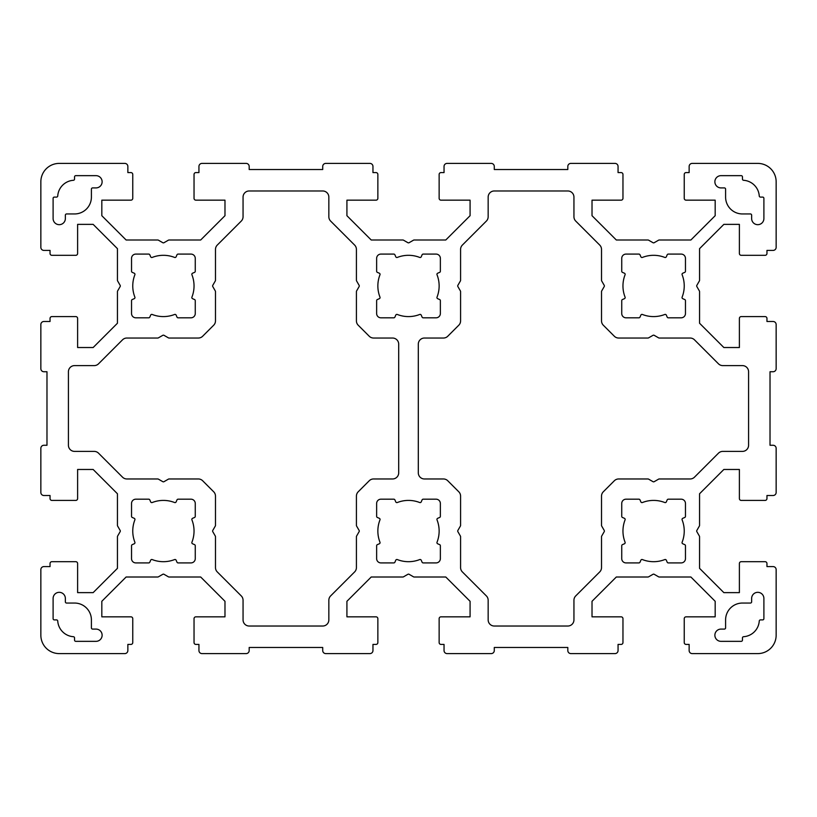 <?xml version="1.0" encoding="UTF-8"?>
<svg xmlns="http://www.w3.org/2000/svg" width="817" height="817" viewBox="0 0 817 817"><rect width="100%" height="100%" fill="white"/><g stroke="black" fill="none" stroke-linecap="round" stroke-linejoin="round"><path stroke-width="0.61" stroke-dasharray="4.08 3.06" d="M664.762 314.484A30.637 30.637 0 0 1 642.438 314.484A1.226 1.226 0 0 0 640.865 315.127L640.017 317.078A1.226 1.226 0 0 1 638.894 317.813L626.026 317.813A4.289 4.289 0 0 1 621.737 313.524L621.737 300.656A1.226 1.226 0 0 1 622.472 299.533L624.423 298.685A1.226 1.226 0 0 0 625.066 297.112A30.637 30.637 0 0 1 625.066 274.788A1.226 1.226 0 0 0 624.423 273.215L622.472 272.367A1.226 1.226 0 0 1 621.737 271.244L621.737 258.376A4.289 4.289 0 0 1 626.026 254.087L638.894 254.087A1.226 1.226 0 0 1 640.017 254.822L640.865 256.773A1.226 1.226 0 0 0 642.438 257.416A30.637 30.637 0 0 1 664.762 257.416A1.226 1.226 0 0 0 666.335 256.773L667.183 254.822A1.226 1.226 0 0 1 668.306 254.087L681.174 254.087A4.289 4.289 0 0 1 685.463 258.376L685.463 271.244A1.226 1.226 0 0 1 684.728 272.367L682.777 273.215A1.226 1.226 0 0 0 682.134 274.788A30.637 30.637 0 0 1 682.134 297.112A1.226 1.226 0 0 0 682.777 298.685L684.728 299.533A1.226 1.226 0 0 1 685.463 300.656L685.463 313.524A4.289 4.289 0 0 1 681.174 317.813L668.306 317.813A1.226 1.226 0 0 1 667.183 317.078L666.335 315.127A1.226 1.226 0 0 0 664.762 314.484M419.662 314.484A30.637 30.637 0 0 1 397.338 314.484A1.226 1.226 0 0 0 395.765 315.127L394.917 317.078A1.226 1.226 0 0 1 393.794 317.813L380.926 317.813A4.289 4.289 0 0 1 376.637 313.524L376.637 300.656A1.226 1.226 0 0 1 377.372 299.533L379.323 298.685A1.226 1.226 0 0 0 379.966 297.112A30.637 30.637 0 0 1 379.966 274.788A1.226 1.226 0 0 0 379.323 273.215L377.372 272.367A1.226 1.226 0 0 1 376.637 271.244L376.637 258.376A4.289 4.289 0 0 1 380.926 254.087L393.794 254.087A1.226 1.226 0 0 1 394.917 254.822L395.765 256.773A1.226 1.226 0 0 0 397.338 257.416A30.637 30.637 0 0 1 419.662 257.416A1.226 1.226 0 0 0 421.235 256.773L422.083 254.822A1.226 1.226 0 0 1 423.206 254.087L436.074 254.087A4.289 4.289 0 0 1 440.363 258.376L440.363 271.244A1.226 1.226 0 0 1 439.628 272.367L437.677 273.215A1.226 1.226 0 0 0 437.034 274.788A30.637 30.637 0 0 1 437.034 297.112A1.226 1.226 0 0 0 437.677 298.685L439.628 299.533A1.226 1.226 0 0 1 440.363 300.656L440.363 313.524A4.289 4.289 0 0 1 436.074 317.813L423.206 317.813A1.226 1.226 0 0 1 422.083 317.078L421.235 315.127A1.226 1.226 0 0 0 419.662 314.484M174.562 314.484A30.637 30.637 0 0 1 152.238 314.484A1.226 1.226 0 0 0 150.665 315.127L149.817 317.078A1.226 1.226 0 0 1 148.694 317.813L135.826 317.813A4.289 4.289 0 0 1 131.537 313.524L131.537 300.656A1.226 1.226 0 0 1 132.272 299.533L134.223 298.685A1.226 1.226 0 0 0 134.866 297.112A30.637 30.637 0 0 1 134.866 274.788A1.226 1.226 0 0 0 134.223 273.215L132.272 272.367A1.226 1.226 0 0 1 131.537 271.244L131.537 258.376A4.289 4.289 0 0 1 135.826 254.087L148.694 254.087A1.226 1.226 0 0 1 149.817 254.822L150.665 256.773A1.226 1.226 0 0 0 152.238 257.416A30.637 30.637 0 0 1 174.562 257.416A1.226 1.226 0 0 0 176.135 256.773L176.983 254.822A1.226 1.226 0 0 1 178.106 254.087L190.974 254.087A4.289 4.289 0 0 1 195.263 258.376L195.263 271.244A1.226 1.226 0 0 1 194.528 272.367L192.577 273.215A1.226 1.226 0 0 0 191.934 274.788A30.637 30.637 0 0 1 191.934 297.112A1.226 1.226 0 0 0 192.577 298.685L194.528 299.533A1.226 1.226 0 0 1 195.263 300.656L195.263 313.524A4.289 4.289 0 0 1 190.974 317.813L178.106 317.813A1.226 1.226 0 0 1 176.983 317.078L176.135 315.127A1.226 1.226 0 0 0 174.562 314.484M174.562 559.584A30.637 30.637 0 0 1 152.238 559.584A1.226 1.226 0 0 0 150.665 560.227L149.817 562.178A1.226 1.226 0 0 1 148.694 562.913L135.826 562.913A4.289 4.289 0 0 1 131.537 558.624L131.537 545.756A1.226 1.226 0 0 1 132.272 544.633L134.223 543.785A1.226 1.226 0 0 0 134.866 542.212A30.637 30.637 0 0 1 134.866 519.888A1.226 1.226 0 0 0 134.223 518.315L132.272 517.467A1.226 1.226 0 0 1 131.537 516.344L131.537 503.476A4.289 4.289 0 0 1 135.826 499.187L148.694 499.187A1.226 1.226 0 0 1 149.817 499.922L150.665 501.873A1.226 1.226 0 0 0 152.238 502.516A30.637 30.637 0 0 1 174.562 502.516A1.226 1.226 0 0 0 176.135 501.873L176.983 499.922A1.226 1.226 0 0 1 178.106 499.187L190.974 499.187A4.289 4.289 0 0 1 195.263 503.476L195.263 516.344A1.226 1.226 0 0 1 194.528 517.467L192.577 518.315A1.226 1.226 0 0 0 191.934 519.888A30.637 30.637 0 0 1 191.934 542.212A1.226 1.226 0 0 0 192.577 543.785L194.528 544.633A1.226 1.226 0 0 1 195.263 545.756L195.263 558.624A4.289 4.289 0 0 1 190.974 562.913L178.106 562.913A1.226 1.226 0 0 1 176.983 562.178L176.135 560.227A1.226 1.226 0 0 0 174.562 559.584M419.662 559.584A30.637 30.637 0 0 1 397.338 559.584A1.226 1.226 0 0 0 395.765 560.227L394.917 562.178A1.226 1.226 0 0 1 393.794 562.913L380.926 562.913A4.289 4.289 0 0 1 376.637 558.624L376.637 545.756A1.226 1.226 0 0 1 377.372 544.633L379.323 543.785A1.226 1.226 0 0 0 379.966 542.212A30.637 30.637 0 0 1 379.966 519.888A1.226 1.226 0 0 0 379.323 518.315L377.372 517.467A1.226 1.226 0 0 1 376.637 516.344L376.637 503.476A4.289 4.289 0 0 1 380.926 499.187L393.794 499.187A1.226 1.226 0 0 1 394.917 499.922L395.765 501.873A1.226 1.226 0 0 0 397.338 502.516A30.637 30.637 0 0 1 419.662 502.516A1.226 1.226 0 0 0 421.235 501.873L422.083 499.922A1.226 1.226 0 0 1 423.206 499.187L436.074 499.187A4.289 4.289 0 0 1 440.363 503.476L440.363 516.344A1.226 1.226 0 0 1 439.628 517.467L437.677 518.315A1.226 1.226 0 0 0 437.034 519.888A30.637 30.637 0 0 1 437.034 542.212A1.226 1.226 0 0 0 437.677 543.785L439.628 544.633A1.226 1.226 0 0 1 440.363 545.756L440.363 558.624A4.289 4.289 0 0 1 436.074 562.913L423.206 562.913A1.226 1.226 0 0 1 422.083 562.178L421.235 560.227A1.226 1.226 0 0 0 419.662 559.584M664.762 559.584A30.637 30.637 0 0 1 642.438 559.584A1.226 1.226 0 0 0 640.865 560.227L640.017 562.178A1.226 1.226 0 0 1 638.894 562.913L626.026 562.913A4.289 4.289 0 0 1 621.737 558.624L621.737 545.756A1.226 1.226 0 0 1 622.472 544.633L624.423 543.785A1.226 1.226 0 0 0 625.066 542.212A30.637 30.637 0 0 1 625.066 519.888A1.226 1.226 0 0 0 624.423 518.315L622.472 517.467A1.226 1.226 0 0 1 621.737 516.344L621.737 503.476A4.289 4.289 0 0 1 626.026 499.187L638.894 499.187A1.226 1.226 0 0 1 640.017 499.922L640.865 501.873A1.226 1.226 0 0 0 642.438 502.516A30.637 30.637 0 0 1 664.762 502.516A1.226 1.226 0 0 0 666.335 501.873L667.183 499.922A1.226 1.226 0 0 1 668.306 499.187L681.174 499.187A4.289 4.289 0 0 1 685.463 503.476L685.463 516.344A1.226 1.226 0 0 1 684.728 517.467L682.777 518.315A1.226 1.226 0 0 0 682.134 519.888A30.637 30.637 0 0 1 682.134 542.212A1.226 1.226 0 0 0 682.777 543.785L684.728 544.633A1.226 1.226 0 0 1 685.463 545.756L685.463 558.624A4.289 4.289 0 0 1 681.174 562.913L668.306 562.913A1.226 1.226 0 0 1 667.183 562.178L666.335 560.227A1.226 1.226 0 0 0 664.762 559.584M65.36 218.547A6.127 6.127 0 0 1 59.233 224.675A6.127 6.127 0 0 1 53.105 218.547L53.105 198.327A1.226 1.226 0 0 1 54.331 197.101L56.516 197.101A1.226 1.226 0 0 0 57.741 195.957A16.851 16.851 0 0 1 73.407 180.291A1.226 1.226 0 0 0 74.551 179.066L74.551 176.88A1.226 1.226 0 0 1 75.777 175.655L95.998 175.655A6.127 6.127 0 0 1 102.125 181.782A6.127 6.127 0 0 1 95.998 187.91L92.627 187.91A1.226 1.226 0 0 0 91.402 189.135L91.402 197.101A16.851 16.851 0 0 1 74.551 213.952L66.585 213.952A1.226 1.226 0 0 0 65.36 215.177L65.36 218.547M763.895 218.547A6.127 6.127 0 0 1 757.768 224.675A6.127 6.127 0 0 1 751.64 218.547L751.64 215.177A1.226 1.226 0 0 0 750.414 213.952L742.449 213.952A16.851 16.851 0 0 1 725.598 197.101L725.598 189.135A1.226 1.226 0 0 0 724.373 187.91L721.002 187.91A6.127 6.127 0 0 1 714.875 181.782A6.127 6.127 0 0 1 721.002 175.655L741.223 175.655A1.226 1.226 0 0 1 742.449 176.88L742.449 179.066A1.226 1.226 0 0 0 743.593 180.291A16.851 16.851 0 0 1 759.259 195.957A1.226 1.226 0 0 0 760.484 197.101L762.669 197.101A1.226 1.226 0 0 1 763.895 198.327L763.895 218.547M163.4 481.836A1.226 1.226 0 0 0 164.013 481.673L168.425 479.13A1.226 1.226 0 0 1 169.037 478.966L198.327 478.966A6.127 6.127 0 0 1 202.667 480.764L213.686 491.783A6.127 6.127 0 0 1 215.484 496.123L215.484 525.413A1.226 1.226 0 0 1 215.32 526.025L212.777 530.437A1.226 1.226 0 0 0 212.777 531.663L215.32 536.075A1.226 1.226 0 0 1 215.484 536.687L215.484 567.601A6.127 6.127 0 0 0 217.281 571.931L241.26 595.91A6.127 6.127 0 0 1 243.058 600.25L243.058 619.899A6.127 6.127 0 0 0 249.185 626.026L322.715 626.026A6.127 6.127 0 0 0 328.842 619.899L328.842 600.25A6.127 6.127 0 0 1 330.64 595.91L354.619 571.931A6.127 6.127 0 0 0 356.416 567.601L356.416 536.687A1.226 1.226 0 0 1 356.58 536.075L359.123 531.663A1.226 1.226 0 0 0 359.123 530.437L356.58 526.025A1.226 1.226 0 0 1 356.416 525.413L356.416 496.123A6.127 6.127 0 0 1 358.214 491.783L369.233 480.764A6.127 6.127 0 0 1 373.573 478.966L392.568 478.966A6.127 6.127 0 0 0 398.696 472.839L398.696 344.161A6.127 6.127 0 0 0 392.568 338.034L373.573 338.034A6.127 6.127 0 0 1 369.233 336.236L358.214 325.217A6.127 6.127 0 0 1 356.416 320.877L356.416 291.587A1.226 1.226 0 0 1 356.58 290.975L359.123 286.563A1.226 1.226 0 0 0 359.123 285.337L356.58 280.925A1.226 1.226 0 0 1 356.416 280.313L356.416 249.399A6.127 6.127 0 0 0 354.619 245.069L330.64 221.09A6.127 6.127 0 0 1 328.842 216.75L328.842 197.101A6.127 6.127 0 0 0 322.715 190.974L249.185 190.974A6.127 6.127 0 0 0 243.058 197.101L243.058 216.75A6.127 6.127 0 0 1 241.26 221.09L217.281 245.069A6.127 6.127 0 0 0 215.484 249.399L215.484 280.313A1.226 1.226 0 0 1 215.32 280.925L212.777 285.337A1.226 1.226 0 0 0 212.777 286.563L215.32 290.975A1.226 1.226 0 0 1 215.484 291.587L215.484 320.877A6.127 6.127 0 0 1 213.686 325.217L202.667 336.236A6.127 6.127 0 0 1 198.327 338.034L169.037 338.034A1.226 1.226 0 0 1 168.425 337.87L164.013 335.327A1.226 1.226 0 0 0 162.787 335.327L158.375 337.87A1.226 1.226 0 0 1 157.763 338.034L126.849 338.034A6.127 6.127 0 0 0 122.519 339.831L98.54 363.81A6.127 6.127 0 0 1 94.2 365.608L74.551 365.608A6.127 6.127 0 0 0 68.424 371.735L68.424 445.265A6.127 6.127 0 0 0 74.551 451.392L94.2 451.392A6.127 6.127 0 0 1 98.54 453.19L122.519 477.169A6.127 6.127 0 0 0 126.849 478.966L157.763 478.966A1.226 1.226 0 0 1 158.375 479.13L162.787 481.673A1.226 1.226 0 0 0 163.4 481.836M653.6 481.836A1.226 1.226 0 0 0 654.213 481.673L658.625 479.13A1.226 1.226 0 0 1 659.237 478.966L690.151 478.966A6.127 6.127 0 0 0 694.481 477.169L718.46 453.19A6.127 6.127 0 0 1 722.8 451.392L742.449 451.392A6.127 6.127 0 0 0 748.576 445.265L748.576 371.735A6.127 6.127 0 0 0 742.449 365.608L722.8 365.608A6.127 6.127 0 0 1 718.46 363.81L694.481 339.831A6.127 6.127 0 0 0 690.151 338.034L659.237 338.034A1.226 1.226 0 0 1 658.625 337.87L654.213 335.327A1.226 1.226 0 0 0 652.987 335.327L648.575 337.87A1.226 1.226 0 0 1 647.963 338.034L618.673 338.034A6.127 6.127 0 0 1 614.333 336.236L603.314 325.217A6.127 6.127 0 0 1 601.516 320.877L601.516 291.587A1.226 1.226 0 0 1 601.68 290.975L604.223 286.563A1.226 1.226 0 0 0 604.223 285.337L601.68 280.925A1.226 1.226 0 0 1 601.516 280.313L601.516 249.399A6.127 6.127 0 0 0 599.719 245.069L575.74 221.09A6.127 6.127 0 0 1 573.942 216.75L573.942 197.101A6.127 6.127 0 0 0 567.815 190.974L494.285 190.974A6.127 6.127 0 0 0 488.157 197.101L488.157 216.75A6.127 6.127 0 0 1 486.36 221.09L462.381 245.069A6.127 6.127 0 0 0 460.584 249.399L460.584 280.313A1.226 1.226 0 0 1 460.42 280.925L457.877 285.337A1.226 1.226 0 0 0 457.877 286.563L460.42 290.975A1.226 1.226 0 0 1 460.584 291.587L460.584 320.877A6.127 6.127 0 0 1 458.786 325.217L447.767 336.236A6.127 6.127 0 0 1 443.427 338.034L424.432 338.034A6.127 6.127 0 0 0 418.304 344.161L418.304 472.839A6.127 6.127 0 0 0 424.432 478.966L443.427 478.966A6.127 6.127 0 0 1 447.767 480.764L458.786 491.783A6.127 6.127 0 0 1 460.584 496.123L460.584 525.413A1.226 1.226 0 0 1 460.42 526.025L457.877 530.437A1.226 1.226 0 0 0 457.877 531.663L460.42 536.075A1.226 1.226 0 0 1 460.584 536.687L460.584 567.601A6.127 6.127 0 0 0 462.381 571.931L486.36 595.91A6.127 6.127 0 0 1 488.157 600.25L488.157 619.899A6.127 6.127 0 0 0 494.285 626.026L567.815 626.026A6.127 6.127 0 0 0 573.942 619.899L573.942 600.25A6.127 6.127 0 0 1 575.74 595.91L599.719 571.931A6.127 6.127 0 0 0 601.516 567.601L601.516 536.687A1.226 1.226 0 0 1 601.68 536.075L604.223 531.663A1.226 1.226 0 0 0 604.223 530.437L601.68 526.025A1.226 1.226 0 0 1 601.516 525.413L601.516 496.123A6.127 6.127 0 0 1 603.314 491.783L614.333 480.764A6.127 6.127 0 0 1 618.673 478.966L647.963 478.966A1.226 1.226 0 0 1 648.575 479.13L652.987 481.673A1.226 1.226 0 0 0 653.6 481.836M163.4 242.863A1.226 1.226 0 0 0 164.013 242.7L168.425 240.157A1.226 1.226 0 0 1 169.037 239.994L200.686 239.994L224.981 215.698L224.981 200.165L195.876 200.165A1.838 1.838 0 0 1 194.037 198.327L194.037 174.43A1.838 1.838 0 0 1 195.876 172.591L198.94 172.591L198.94 166.464A3.064 3.064 0 0 1 202.003 163.4L246.121 163.4A3.064 3.064 0 0 1 249.185 166.464L249.185 169.528L322.715 169.528L322.715 166.464A3.064 3.064 0 0 1 325.779 163.4L369.897 163.4A3.064 3.064 0 0 1 372.96 166.464L372.96 172.591L376.024 172.591A1.838 1.838 0 0 1 377.863 174.43L377.863 198.327A1.838 1.838 0 0 1 376.024 200.165L346.919 200.165L346.919 215.698L371.214 239.994L402.863 239.994A1.226 1.226 0 0 1 403.475 240.157L407.887 242.7A1.226 1.226 0 0 0 409.113 242.7L413.525 240.157A1.226 1.226 0 0 1 414.137 239.994L445.786 239.994L470.081 215.698L470.081 200.165L440.976 200.165A1.838 1.838 0 0 1 439.137 198.327L439.137 174.43A1.838 1.838 0 0 1 440.976 172.591L444.04 172.591L444.04 166.464A3.064 3.064 0 0 1 447.103 163.4L491.221 163.4A3.064 3.064 0 0 1 494.285 166.464L494.285 169.528L567.815 169.528L567.815 166.464A3.064 3.064 0 0 1 570.879 163.4L614.997 163.4A3.064 3.064 0 0 1 618.061 166.464L618.061 172.591L621.124 172.591A1.838 1.838 0 0 1 622.962 174.43L622.962 198.327A1.838 1.838 0 0 1 621.124 200.165L592.019 200.165L592.019 215.698L616.314 239.994L647.963 239.994A1.226 1.226 0 0 1 648.575 240.157L652.987 242.7A1.226 1.226 0 0 0 654.213 242.7L658.625 240.157A1.226 1.226 0 0 1 659.237 239.994L690.886 239.994L715.181 215.698L715.181 200.165L686.076 200.165A1.838 1.838 0 0 1 684.237 198.327L684.237 174.43A1.838 1.838 0 0 1 686.076 172.591L689.139 172.591L689.139 166.464A3.064 3.064 0 0 1 692.203 163.4L757.768 163.4A18.383 18.383 0 0 1 776.15 181.782L776.15 247.347A3.064 3.064 0 0 1 773.086 250.41L766.959 250.41L766.959 253.474A1.838 1.838 0 0 1 765.12 255.312L741.223 255.312A1.838 1.838 0 0 1 739.385 253.474L739.385 224.369L723.852 224.369L699.556 248.664L699.556 280.313A1.226 1.226 0 0 1 699.393 280.925L696.85 285.337A1.226 1.226 0 0 0 696.85 286.563L699.393 290.975A1.226 1.226 0 0 1 699.556 291.587L699.556 323.236L723.852 347.531L739.385 347.531L739.385 318.426A1.838 1.838 0 0 1 741.223 316.587L765.12 316.587A1.838 1.838 0 0 1 766.959 318.426L766.959 321.49L773.086 321.49A3.064 3.064 0 0 1 776.15 324.553L776.15 368.671A3.064 3.064 0 0 1 773.086 371.735L770.023 371.735L770.023 445.265L773.086 445.265A3.064 3.064 0 0 1 776.15 448.329L776.15 492.447A3.064 3.064 0 0 1 773.086 495.51L766.959 495.51L766.959 498.574A1.838 1.838 0 0 1 765.12 500.413L741.223 500.413A1.838 1.838 0 0 1 739.385 498.574L739.385 469.469L723.852 469.469L699.556 493.764L699.556 525.413A1.226 1.226 0 0 1 699.393 526.025L696.85 530.437A1.226 1.226 0 0 0 696.85 531.663L699.393 536.075A1.226 1.226 0 0 1 699.556 536.687L699.556 568.336L723.852 592.631L739.385 592.631L739.385 563.526A1.838 1.838 0 0 1 741.223 561.688L765.12 561.688A1.838 1.838 0 0 1 766.959 563.526L766.959 566.589L773.086 566.589A3.064 3.064 0 0 1 776.15 569.653L776.15 635.217A18.383 18.383 0 0 1 757.768 653.6L692.203 653.6A3.064 3.064 0 0 1 689.139 650.536L689.139 644.409L686.076 644.409A1.838 1.838 0 0 1 684.237 642.571L684.237 618.673A1.838 1.838 0 0 1 686.076 616.835L715.181 616.835L715.181 601.302L690.886 577.006L659.237 577.006A1.226 1.226 0 0 1 658.625 576.843L654.213 574.3A1.226 1.226 0 0 0 652.987 574.3L648.575 576.843A1.226 1.226 0 0 1 647.963 577.006L616.314 577.006L592.019 601.302L592.019 616.835L621.124 616.835A1.838 1.838 0 0 1 622.962 618.673L622.962 642.571A1.838 1.838 0 0 1 621.124 644.409L618.061 644.409L618.061 650.536A3.064 3.064 0 0 1 614.997 653.6L570.879 653.6A3.064 3.064 0 0 1 567.815 650.536L567.815 647.472L494.285 647.472L494.285 650.536A3.064 3.064 0 0 1 491.221 653.6L447.103 653.6A3.064 3.064 0 0 1 444.04 650.536L444.04 644.409L440.976 644.409A1.838 1.838 0 0 1 439.137 642.571L439.137 618.673A1.838 1.838 0 0 1 440.976 616.835L470.081 616.835L470.081 601.302L445.786 577.006L414.137 577.006A1.226 1.226 0 0 1 413.525 576.843L409.113 574.3A1.226 1.226 0 0 0 407.887 574.3L403.475 576.843A1.226 1.226 0 0 1 402.863 577.006L371.214 577.006L346.919 601.302L346.919 616.835L376.024 616.835A1.838 1.838 0 0 1 377.863 618.673L377.863 642.571A1.838 1.838 0 0 1 376.024 644.409L372.96 644.409L372.96 650.536A3.064 3.064 0 0 1 369.897 653.6L325.779 653.6A3.064 3.064 0 0 1 322.715 650.536L322.715 647.472L249.185 647.472L249.185 650.536A3.064 3.064 0 0 1 246.121 653.6L202.003 653.6A3.064 3.064 0 0 1 198.94 650.536L198.94 644.409L195.876 644.409A1.838 1.838 0 0 1 194.037 642.571L194.037 618.673A1.838 1.838 0 0 1 195.876 616.835L224.981 616.835L224.981 601.302L200.686 577.006L169.037 577.006A1.226 1.226 0 0 1 168.425 576.843L164.013 574.3A1.226 1.226 0 0 0 162.787 574.3L158.375 576.843A1.226 1.226 0 0 1 157.763 577.006L126.114 577.006L101.819 601.302L101.819 616.835L130.924 616.835A1.838 1.838 0 0 1 132.762 618.673L132.762 642.571A1.838 1.838 0 0 1 130.924 644.409L127.861 644.409L127.861 650.536A3.064 3.064 0 0 1 124.797 653.6L59.233 653.6A18.383 18.383 0 0 1 40.85 635.217L40.85 569.653A3.064 3.064 0 0 1 43.914 566.589L50.041 566.589L50.041 563.526A1.838 1.838 0 0 1 51.88 561.688L75.777 561.688A1.838 1.838 0 0 1 77.615 563.526L77.615 592.631L93.148 592.631L117.444 568.336L117.444 536.687A1.226 1.226 0 0 1 117.607 536.075L120.15 531.663A1.226 1.226 0 0 0 120.15 530.437L117.607 526.025A1.226 1.226 0 0 1 117.444 525.413L117.444 493.764L93.148 469.469L77.615 469.469L77.615 498.574A1.838 1.838 0 0 1 75.777 500.413L51.88 500.413A1.838 1.838 0 0 1 50.041 498.574L50.041 495.51L43.914 495.51A3.064 3.064 0 0 1 40.85 492.447L40.85 448.329A3.064 3.064 0 0 1 43.914 445.265L46.977 445.265L46.977 371.735L43.914 371.735A3.064 3.064 0 0 1 40.85 368.671L40.85 324.553A3.064 3.064 0 0 1 43.914 321.49L50.041 321.49L50.041 318.426A1.838 1.838 0 0 1 51.88 316.587L75.777 316.587A1.838 1.838 0 0 1 77.615 318.426L77.615 347.531L93.148 347.531L117.444 323.236L117.444 291.587A1.226 1.226 0 0 1 117.607 290.975L120.15 286.563A1.226 1.226 0 0 0 120.15 285.337L117.607 280.925A1.226 1.226 0 0 1 117.444 280.313L117.444 248.664L93.148 224.369L77.615 224.369L77.615 253.474A1.838 1.838 0 0 1 75.777 255.312L51.88 255.312A1.838 1.838 0 0 1 50.041 253.474L50.041 250.41L43.914 250.41A3.064 3.064 0 0 1 40.85 247.347L40.85 181.782A18.383 18.383 0 0 1 59.233 163.4L124.797 163.4A3.064 3.064 0 0 1 127.861 166.464L127.861 172.591L130.924 172.591A1.838 1.838 0 0 1 132.762 174.43L132.762 198.327A1.838 1.838 0 0 1 130.924 200.165L101.819 200.165L101.819 215.698L126.114 239.994L157.763 239.994A1.226 1.226 0 0 1 158.375 240.157L162.787 242.7A1.226 1.226 0 0 0 163.4 242.863M74.551 603.048L66.585 603.048A1.226 1.226 0 0 1 65.36 601.823L65.36 598.452A6.127 6.127 0 0 0 59.233 592.325A6.127 6.127 0 0 0 53.105 598.452L53.105 618.673A1.226 1.226 0 0 0 54.331 619.899L56.516 619.899A1.226 1.226 0 0 1 57.741 621.043A16.851 16.851 0 0 0 73.407 636.709A1.226 1.226 0 0 1 74.551 637.934L74.551 640.119A1.226 1.226 0 0 0 75.777 641.345L95.998 641.345A6.127 6.127 0 0 0 102.125 635.217A6.127 6.127 0 0 0 95.998 629.09L92.627 629.09A1.226 1.226 0 0 1 91.402 627.864L91.402 619.899A16.851 16.851 0 0 0 74.551 603.048M751.64 598.452L751.64 601.823A1.226 1.226 0 0 1 750.414 603.048L742.449 603.048A16.851 16.851 0 0 0 725.598 619.899L725.598 627.864A1.226 1.226 0 0 1 724.373 629.09L721.002 629.09A6.127 6.127 0 0 0 714.875 635.217A6.127 6.127 0 0 0 721.002 641.345L741.223 641.345A1.226 1.226 0 0 0 742.449 640.119L742.449 637.934A1.226 1.226 0 0 1 743.593 636.709A16.851 16.851 0 0 0 759.259 621.043A1.226 1.226 0 0 1 760.484 619.899L762.669 619.899A1.226 1.226 0 0 0 763.895 618.673L763.895 598.452A6.127 6.127 0 0 0 757.768 592.325A6.127 6.127 0 0 0 751.64 598.452"/><path stroke-width="1.23" d="M664.762 314.484A30.637 30.637 0 0 1 642.438 314.484A1.226 1.226 0 0 0 640.865 315.127L640.017 317.078A1.226 1.226 0 0 1 638.894 317.813L626.026 317.813A4.289 4.289 0 0 1 621.737 313.524L621.737 300.656A1.226 1.226 0 0 1 622.472 299.533L624.423 298.685A1.226 1.226 0 0 0 625.066 297.112A30.637 30.637 0 0 1 625.066 274.788A1.226 1.226 0 0 0 624.423 273.215L622.472 272.367A1.226 1.226 0 0 1 621.737 271.244L621.737 258.376A4.289 4.289 0 0 1 626.026 254.087L638.894 254.087A1.226 1.226 0 0 1 640.017 254.822L640.865 256.773A1.226 1.226 0 0 0 642.438 257.416A30.637 30.637 0 0 1 664.762 257.416A1.226 1.226 0 0 0 666.335 256.773L667.183 254.822A1.226 1.226 0 0 1 668.306 254.087L681.174 254.087A4.289 4.289 0 0 1 685.463 258.376L685.463 271.244A1.226 1.226 0 0 1 684.728 272.367L682.777 273.215A1.226 1.226 0 0 0 682.134 274.788A30.637 30.637 0 0 1 682.134 297.112A1.226 1.226 0 0 0 682.777 298.685L684.728 299.533A1.226 1.226 0 0 1 685.463 300.656L685.463 313.524A4.289 4.289 0 0 1 681.174 317.813L668.306 317.813A1.226 1.226 0 0 1 667.183 317.078L666.335 315.127A1.226 1.226 0 0 0 664.762 314.484M419.662 314.484A30.637 30.637 0 0 1 397.338 314.484A1.226 1.226 0 0 0 395.765 315.127L394.917 317.078A1.226 1.226 0 0 1 393.794 317.813L380.926 317.813A4.289 4.289 0 0 1 376.637 313.524L376.637 300.656A1.226 1.226 0 0 1 377.372 299.533L379.323 298.685A1.226 1.226 0 0 0 379.966 297.112A30.637 30.637 0 0 1 379.966 274.788A1.226 1.226 0 0 0 379.323 273.215L377.372 272.367A1.226 1.226 0 0 1 376.637 271.244L376.637 258.376A4.289 4.289 0 0 1 380.926 254.087L393.794 254.087A1.226 1.226 0 0 1 394.917 254.822L395.765 256.773A1.226 1.226 0 0 0 397.338 257.416A30.637 30.637 0 0 1 419.662 257.416A1.226 1.226 0 0 0 421.235 256.773L422.083 254.822A1.226 1.226 0 0 1 423.206 254.087L436.074 254.087A4.289 4.289 0 0 1 440.363 258.376L440.363 271.244A1.226 1.226 0 0 1 439.628 272.367L437.677 273.215A1.226 1.226 0 0 0 437.034 274.788A30.637 30.637 0 0 1 437.034 297.112A1.226 1.226 0 0 0 437.677 298.685L439.628 299.533A1.226 1.226 0 0 1 440.363 300.656L440.363 313.524A4.289 4.289 0 0 1 436.074 317.813L423.206 317.813A1.226 1.226 0 0 1 422.083 317.078L421.235 315.127A1.226 1.226 0 0 0 419.662 314.484M174.562 314.484A30.637 30.637 0 0 1 152.238 314.484A1.226 1.226 0 0 0 150.665 315.127L149.817 317.078A1.226 1.226 0 0 1 148.694 317.813L135.826 317.813A4.289 4.289 0 0 1 131.537 313.524L131.537 300.656A1.226 1.226 0 0 1 132.272 299.533L134.223 298.685A1.226 1.226 0 0 0 134.866 297.112A30.637 30.637 0 0 1 134.866 274.788A1.226 1.226 0 0 0 134.223 273.215L132.272 272.367A1.226 1.226 0 0 1 131.537 271.244L131.537 258.376A4.289 4.289 0 0 1 135.826 254.087L148.694 254.087A1.226 1.226 0 0 1 149.817 254.822L150.665 256.773A1.226 1.226 0 0 0 152.238 257.416A30.637 30.637 0 0 1 174.562 257.416A1.226 1.226 0 0 0 176.135 256.773L176.983 254.822A1.226 1.226 0 0 1 178.106 254.087L190.974 254.087A4.289 4.289 0 0 1 195.263 258.376L195.263 271.244A1.226 1.226 0 0 1 194.528 272.367L192.577 273.215A1.226 1.226 0 0 0 191.934 274.788A30.637 30.637 0 0 1 191.934 297.112A1.226 1.226 0 0 0 192.577 298.685L194.528 299.533A1.226 1.226 0 0 1 195.263 300.656L195.263 313.524A4.289 4.289 0 0 1 190.974 317.813L178.106 317.813A1.226 1.226 0 0 1 176.983 317.078L176.135 315.127A1.226 1.226 0 0 0 174.562 314.484M174.562 559.584A30.637 30.637 0 0 1 152.238 559.584A1.226 1.226 0 0 0 150.665 560.227L149.817 562.178A1.226 1.226 0 0 1 148.694 562.913L135.826 562.913A4.289 4.289 0 0 1 131.537 558.624L131.537 545.756A1.226 1.226 0 0 1 132.272 544.633L134.223 543.785A1.226 1.226 0 0 0 134.866 542.212A30.637 30.637 0 0 1 134.866 519.888A1.226 1.226 0 0 0 134.223 518.315L132.272 517.467A1.226 1.226 0 0 1 131.537 516.344L131.537 503.476A4.289 4.289 0 0 1 135.826 499.187L148.694 499.187A1.226 1.226 0 0 1 149.817 499.922L150.665 501.873A1.226 1.226 0 0 0 152.238 502.516A30.637 30.637 0 0 1 174.562 502.516A1.226 1.226 0 0 0 176.135 501.873L176.983 499.922A1.226 1.226 0 0 1 178.106 499.187L190.974 499.187A4.289 4.289 0 0 1 195.263 503.476L195.263 516.344A1.226 1.226 0 0 1 194.528 517.467L192.577 518.315A1.226 1.226 0 0 0 191.934 519.888A30.637 30.637 0 0 1 191.934 542.212A1.226 1.226 0 0 0 192.577 543.785L194.528 544.633A1.226 1.226 0 0 1 195.263 545.756L195.263 558.624A4.289 4.289 0 0 1 190.974 562.913L178.106 562.913A1.226 1.226 0 0 1 176.983 562.178L176.135 560.227A1.226 1.226 0 0 0 174.562 559.584M419.662 559.584A30.637 30.637 0 0 1 397.338 559.584A1.226 1.226 0 0 0 395.765 560.227L394.917 562.178A1.226 1.226 0 0 1 393.794 562.913L380.926 562.913A4.289 4.289 0 0 1 376.637 558.624L376.637 545.756A1.226 1.226 0 0 1 377.372 544.633L379.323 543.785A1.226 1.226 0 0 0 379.966 542.212A30.637 30.637 0 0 1 379.966 519.888A1.226 1.226 0 0 0 379.323 518.315L377.372 517.467A1.226 1.226 0 0 1 376.637 516.344L376.637 503.476A4.289 4.289 0 0 1 380.926 499.187L393.794 499.187A1.226 1.226 0 0 1 394.917 499.922L395.765 501.873A1.226 1.226 0 0 0 397.338 502.516A30.637 30.637 0 0 1 419.662 502.516A1.226 1.226 0 0 0 421.235 501.873L422.083 499.922A1.226 1.226 0 0 1 423.206 499.187L436.074 499.187A4.289 4.289 0 0 1 440.363 503.476L440.363 516.344A1.226 1.226 0 0 1 439.628 517.467L437.677 518.315A1.226 1.226 0 0 0 437.034 519.888A30.637 30.637 0 0 1 437.034 542.212A1.226 1.226 0 0 0 437.677 543.785L439.628 544.633A1.226 1.226 0 0 1 440.363 545.756L440.363 558.624A4.289 4.289 0 0 1 436.074 562.913L423.206 562.913A1.226 1.226 0 0 1 422.083 562.178L421.235 560.227A1.226 1.226 0 0 0 419.662 559.584M664.762 559.584A30.637 30.637 0 0 1 642.438 559.584A1.226 1.226 0 0 0 640.865 560.227L640.017 562.178A1.226 1.226 0 0 1 638.894 562.913L626.026 562.913A4.289 4.289 0 0 1 621.737 558.624L621.737 545.756A1.226 1.226 0 0 1 622.472 544.633L624.423 543.785A1.226 1.226 0 0 0 625.066 542.212A30.637 30.637 0 0 1 625.066 519.888A1.226 1.226 0 0 0 624.423 518.315L622.472 517.467A1.226 1.226 0 0 1 621.737 516.344L621.737 503.476A4.289 4.289 0 0 1 626.026 499.187L638.894 499.187A1.226 1.226 0 0 1 640.017 499.922L640.865 501.873A1.226 1.226 0 0 0 642.438 502.516A30.637 30.637 0 0 1 664.762 502.516A1.226 1.226 0 0 0 666.335 501.873L667.183 499.922A1.226 1.226 0 0 1 668.306 499.187L681.174 499.187A4.289 4.289 0 0 1 685.463 503.476L685.463 516.344A1.226 1.226 0 0 1 684.728 517.467L682.777 518.315A1.226 1.226 0 0 0 682.134 519.888A30.637 30.637 0 0 1 682.134 542.212A1.226 1.226 0 0 0 682.777 543.785L684.728 544.633A1.226 1.226 0 0 1 685.463 545.756L685.463 558.624A4.289 4.289 0 0 1 681.174 562.913L668.306 562.913A1.226 1.226 0 0 1 667.183 562.178L666.335 560.227A1.226 1.226 0 0 0 664.762 559.584M65.36 218.547A6.127 6.127 0 0 1 59.233 224.675A6.127 6.127 0 0 1 53.105 218.547L53.105 198.327A1.226 1.226 0 0 1 54.331 197.101L56.516 197.101A1.226 1.226 0 0 0 57.741 195.957A16.851 16.851 0 0 1 73.407 180.291A1.226 1.226 0 0 0 74.551 179.066L74.551 176.88A1.226 1.226 0 0 1 75.777 175.655L95.998 175.655A6.127 6.127 0 0 1 102.125 181.782A6.127 6.127 0 0 1 95.998 187.91L92.627 187.91A1.226 1.226 0 0 0 91.402 189.135L91.402 197.101A16.851 16.851 0 0 1 74.551 213.952L66.585 213.952A1.226 1.226 0 0 0 65.36 215.177L65.36 218.547M763.895 218.547A6.127 6.127 0 0 1 757.768 224.675A6.127 6.127 0 0 1 751.64 218.547L751.64 215.177A1.226 1.226 0 0 0 750.414 213.952L742.449 213.952A16.851 16.851 0 0 1 725.598 197.101L725.598 189.135A1.226 1.226 0 0 0 724.373 187.91L721.002 187.91A6.127 6.127 0 0 1 714.875 181.782A6.127 6.127 0 0 1 721.002 175.655L741.223 175.655A1.226 1.226 0 0 1 742.449 176.88L742.449 179.066A1.226 1.226 0 0 0 743.593 180.291A16.851 16.851 0 0 1 759.259 195.957A1.226 1.226 0 0 0 760.484 197.101L762.669 197.101A1.226 1.226 0 0 1 763.895 198.327L763.895 218.547M164.013 481.673A1.226 1.226 0 0 1 162.787 481.673L158.375 479.13A1.226 1.226 0 0 0 157.763 478.966L126.849 478.966A6.127 6.127 0 0 1 122.519 477.169L98.54 453.19A6.127 6.127 0 0 0 94.2 451.392L74.551 451.392A6.127 6.127 0 0 1 68.424 445.265L68.424 371.735A6.127 6.127 0 0 1 74.551 365.608L94.2 365.608A6.127 6.127 0 0 0 98.54 363.81L122.519 339.831A6.127 6.127 0 0 1 126.849 338.034L157.763 338.034A1.226 1.226 0 0 0 158.375 337.87L162.787 335.327A1.226 1.226 0 0 1 164.013 335.327L168.425 337.87A1.226 1.226 0 0 0 169.037 338.034L198.327 338.034A6.127 6.127 0 0 0 202.667 336.236L213.686 325.217A6.127 6.127 0 0 0 215.484 320.877L215.484 291.587A1.226 1.226 0 0 0 215.32 290.975L212.777 286.563A1.226 1.226 0 0 1 212.777 285.337L215.32 280.925A1.226 1.226 0 0 0 215.484 280.313L215.484 249.399A6.127 6.127 0 0 1 217.281 245.069L241.26 221.09A6.127 6.127 0 0 0 243.058 216.75L243.058 197.101A6.127 6.127 0 0 1 249.185 190.974L322.715 190.974A6.127 6.127 0 0 1 328.842 197.101L328.842 216.75A6.127 6.127 0 0 0 330.64 221.09L354.619 245.069A6.127 6.127 0 0 1 356.416 249.399L356.416 280.313A1.226 1.226 0 0 0 356.58 280.925L359.123 285.337A1.226 1.226 0 0 1 359.123 286.563L356.58 290.975A1.226 1.226 0 0 0 356.416 291.587L356.416 320.877A6.127 6.127 0 0 0 358.214 325.217L369.233 336.236A6.127 6.127 0 0 0 373.573 338.034L392.568 338.034A6.127 6.127 0 0 1 398.696 344.161L398.696 472.839A6.127 6.127 0 0 1 392.568 478.966L373.573 478.966A6.127 6.127 0 0 0 369.233 480.764L358.214 491.783A6.127 6.127 0 0 0 356.416 496.123L356.416 525.413A1.226 1.226 0 0 0 356.58 526.025L359.123 530.437A1.226 1.226 0 0 1 359.123 531.663L356.58 536.075A1.226 1.226 0 0 0 356.416 536.687L356.416 567.601A6.127 6.127 0 0 1 354.619 571.931L330.64 595.91A6.127 6.127 0 0 0 328.842 600.25L328.842 619.899A6.127 6.127 0 0 1 322.715 626.026L249.185 626.026A6.127 6.127 0 0 1 243.058 619.899L243.058 600.25A6.127 6.127 0 0 0 241.26 595.91L217.281 571.931A6.127 6.127 0 0 1 215.484 567.601L215.484 536.687A1.226 1.226 0 0 0 215.32 536.075L212.777 531.663A1.226 1.226 0 0 1 212.777 530.437L215.32 526.025A1.226 1.226 0 0 0 215.484 525.413L215.484 496.123A6.127 6.127 0 0 0 213.686 491.783L202.667 480.764A6.127 6.127 0 0 0 198.327 478.966L169.037 478.966A1.226 1.226 0 0 0 168.425 479.13L164.013 481.673M654.213 481.673A1.226 1.226 0 0 1 652.987 481.673L648.575 479.13A1.226 1.226 0 0 0 647.963 478.966L618.673 478.966A6.127 6.127 0 0 0 614.333 480.764L603.314 491.783A6.127 6.127 0 0 0 601.516 496.123L601.516 525.413A1.226 1.226 0 0 0 601.68 526.025L604.223 530.437A1.226 1.226 0 0 1 604.223 531.663L601.68 536.075A1.226 1.226 0 0 0 601.516 536.687L601.516 567.601A6.127 6.127 0 0 1 599.719 571.931L575.74 595.91A6.127 6.127 0 0 0 573.942 600.25L573.942 619.899A6.127 6.127 0 0 1 567.815 626.026L494.285 626.026A6.127 6.127 0 0 1 488.157 619.899L488.157 600.25A6.127 6.127 0 0 0 486.36 595.91L462.381 571.931A6.127 6.127 0 0 1 460.584 567.601L460.584 536.687A1.226 1.226 0 0 0 460.42 536.075L457.877 531.663A1.226 1.226 0 0 1 457.877 530.437L460.42 526.025A1.226 1.226 0 0 0 460.584 525.413L460.584 496.123A6.127 6.127 0 0 0 458.786 491.783L447.767 480.764A6.127 6.127 0 0 0 443.427 478.966L424.432 478.966A6.127 6.127 0 0 1 418.304 472.839L418.304 344.161A6.127 6.127 0 0 1 424.432 338.034L443.427 338.034A6.127 6.127 0 0 0 447.767 336.236L458.786 325.217A6.127 6.127 0 0 0 460.584 320.877L460.584 291.587A1.226 1.226 0 0 0 460.42 290.975L457.877 286.563A1.226 1.226 0 0 1 457.877 285.337L460.42 280.925A1.226 1.226 0 0 0 460.584 280.313L460.584 249.399A6.127 6.127 0 0 1 462.381 245.069L486.36 221.09A6.127 6.127 0 0 0 488.157 216.75L488.157 197.101A6.127 6.127 0 0 1 494.285 190.974L567.815 190.974A6.127 6.127 0 0 1 573.942 197.101L573.942 216.75A6.127 6.127 0 0 0 575.74 221.09L599.719 245.069A6.127 6.127 0 0 1 601.516 249.399L601.516 280.313A1.226 1.226 0 0 0 601.68 280.925L604.223 285.337A1.226 1.226 0 0 1 604.223 286.563L601.68 290.975A1.226 1.226 0 0 0 601.516 291.587L601.516 320.877A6.127 6.127 0 0 0 603.314 325.217L614.333 336.236A6.127 6.127 0 0 0 618.673 338.034L647.963 338.034A1.226 1.226 0 0 0 648.575 337.87L652.987 335.327A1.226 1.226 0 0 1 654.213 335.327L658.625 337.87A1.226 1.226 0 0 0 659.237 338.034L690.151 338.034A6.127 6.127 0 0 1 694.481 339.831L718.46 363.81A6.127 6.127 0 0 0 722.8 365.608L742.449 365.608A6.127 6.127 0 0 1 748.576 371.735L748.576 445.265A6.127 6.127 0 0 1 742.449 451.392L722.8 451.392A6.127 6.127 0 0 0 718.46 453.19L694.481 477.169A6.127 6.127 0 0 1 690.151 478.966L659.237 478.966A1.226 1.226 0 0 0 658.625 479.13L654.213 481.673M164.013 242.7A1.226 1.226 0 0 1 162.787 242.7L158.375 240.157A1.226 1.226 0 0 0 157.763 239.994L126.114 239.994L101.819 215.698L101.819 200.165L130.924 200.165A1.838 1.838 0 0 0 132.762 198.327L132.762 174.43A1.838 1.838 0 0 0 130.924 172.591L127.861 172.591L127.861 166.464A3.064 3.064 0 0 0 124.797 163.4L59.233 163.4A18.383 18.383 0 0 0 40.85 181.782L40.85 247.347A3.064 3.064 0 0 0 43.914 250.41L50.041 250.41L50.041 253.474A1.838 1.838 0 0 0 51.88 255.312L75.777 255.312A1.838 1.838 0 0 0 77.615 253.474L77.615 224.369L93.148 224.369L117.444 248.664L117.444 280.313A1.226 1.226 0 0 0 117.607 280.925L120.15 285.337A1.226 1.226 0 0 1 120.15 286.563L117.607 290.975A1.226 1.226 0 0 0 117.444 291.587L117.444 323.236L93.148 347.531L77.615 347.531L77.615 318.426A1.838 1.838 0 0 0 75.777 316.587L51.88 316.587A1.838 1.838 0 0 0 50.041 318.426L50.041 321.49L43.914 321.49A3.064 3.064 0 0 0 40.85 324.553L40.85 368.671A3.064 3.064 0 0 0 43.914 371.735L46.977 371.735L46.977 445.265L43.914 445.265A3.064 3.064 0 0 0 40.85 448.329L40.85 492.447A3.064 3.064 0 0 0 43.914 495.51L50.041 495.51L50.041 498.574A1.838 1.838 0 0 0 51.88 500.413L75.777 500.413A1.838 1.838 0 0 0 77.615 498.574L77.615 469.469L93.148 469.469L117.444 493.764L117.444 525.413A1.226 1.226 0 0 0 117.607 526.025L120.15 530.437A1.226 1.226 0 0 1 120.15 531.663L117.607 536.075A1.226 1.226 0 0 0 117.444 536.687L117.444 568.336L93.148 592.631L77.615 592.631L77.615 563.526A1.838 1.838 0 0 0 75.777 561.688L51.88 561.688A1.838 1.838 0 0 0 50.041 563.526L50.041 566.589L43.914 566.589A3.064 3.064 0 0 0 40.85 569.653L40.85 635.217A18.383 18.383 0 0 0 59.233 653.6L124.797 653.6A3.064 3.064 0 0 0 127.861 650.536L127.861 644.409L130.924 644.409A1.838 1.838 0 0 0 132.762 642.571L132.762 618.673A1.838 1.838 0 0 0 130.924 616.835L101.819 616.835L101.819 601.302L126.114 577.006L157.763 577.006A1.226 1.226 0 0 0 158.375 576.843L162.787 574.3A1.226 1.226 0 0 1 164.013 574.3L168.425 576.843A1.226 1.226 0 0 0 169.037 577.006L200.686 577.006L224.981 601.302L224.981 616.835L195.876 616.835A1.838 1.838 0 0 0 194.037 618.673L194.037 642.571A1.838 1.838 0 0 0 195.876 644.409L198.94 644.409L198.94 650.536A3.064 3.064 0 0 0 202.003 653.6L246.121 653.6A3.064 3.064 0 0 0 249.185 650.536L249.185 647.472L322.715 647.472L322.715 650.536A3.064 3.064 0 0 0 325.779 653.6L369.897 653.6A3.064 3.064 0 0 0 372.96 650.536L372.96 644.409L376.024 644.409A1.838 1.838 0 0 0 377.863 642.571L377.863 618.673A1.838 1.838 0 0 0 376.024 616.835L346.919 616.835L346.919 601.302L371.214 577.006L402.863 577.006A1.226 1.226 0 0 0 403.475 576.843L407.887 574.3A1.226 1.226 0 0 1 409.113 574.3L413.525 576.843A1.226 1.226 0 0 0 414.137 577.006L445.786 577.006L470.081 601.302L470.081 616.835L440.976 616.835A1.838 1.838 0 0 0 439.137 618.673L439.137 642.571A1.838 1.838 0 0 0 440.976 644.409L444.04 644.409L444.04 650.536A3.064 3.064 0 0 0 447.103 653.6L491.221 653.6A3.064 3.064 0 0 0 494.285 650.536L494.285 647.472L567.815 647.472L567.815 650.536A3.064 3.064 0 0 0 570.879 653.6L614.997 653.6A3.064 3.064 0 0 0 618.061 650.536L618.061 644.409L621.124 644.409A1.838 1.838 0 0 0 622.962 642.571L622.962 618.673A1.838 1.838 0 0 0 621.124 616.835L592.019 616.835L592.019 601.302L616.314 577.006L647.963 577.006A1.226 1.226 0 0 0 648.575 576.843L652.987 574.3A1.226 1.226 0 0 1 654.213 574.3L658.625 576.843A1.226 1.226 0 0 0 659.237 577.006L690.886 577.006L715.181 601.302L715.181 616.835L686.076 616.835A1.838 1.838 0 0 0 684.237 618.673L684.237 642.571A1.838 1.838 0 0 0 686.076 644.409L689.139 644.409L689.139 650.536A3.064 3.064 0 0 0 692.203 653.6L757.768 653.6A18.383 18.383 0 0 0 776.15 635.217L776.15 569.653A3.064 3.064 0 0 0 773.086 566.589L766.959 566.589L766.959 563.526A1.838 1.838 0 0 0 765.12 561.688L741.223 561.688A1.838 1.838 0 0 0 739.385 563.526L739.385 592.631L723.852 592.631L699.556 568.336L699.556 536.687A1.226 1.226 0 0 0 699.393 536.075L696.85 531.663A1.226 1.226 0 0 1 696.85 530.437L699.393 526.025A1.226 1.226 0 0 0 699.556 525.413L699.556 493.764L723.852 469.469L739.385 469.469L739.385 498.574A1.838 1.838 0 0 0 741.223 500.413L765.12 500.413A1.838 1.838 0 0 0 766.959 498.574L766.959 495.51L773.086 495.51A3.064 3.064 0 0 0 776.15 492.447L776.15 448.329A3.064 3.064 0 0 0 773.086 445.265L770.023 445.265L770.023 371.735L773.086 371.735A3.064 3.064 0 0 0 776.15 368.671L776.15 324.553A3.064 3.064 0 0 0 773.086 321.49L766.959 321.49L766.959 318.426A1.838 1.838 0 0 0 765.12 316.587L741.223 316.587A1.838 1.838 0 0 0 739.385 318.426L739.385 347.531L723.852 347.531L699.556 323.236L699.556 291.587A1.226 1.226 0 0 0 699.393 290.975L696.85 286.563A1.226 1.226 0 0 1 696.85 285.337L699.393 280.925A1.226 1.226 0 0 0 699.556 280.313L699.556 248.664L723.852 224.369L739.385 224.369L739.385 253.474A1.838 1.838 0 0 0 741.223 255.312L765.12 255.312A1.838 1.838 0 0 0 766.959 253.474L766.959 250.41L773.086 250.41A3.064 3.064 0 0 0 776.15 247.347L776.15 181.782A18.383 18.383 0 0 0 757.768 163.4L692.203 163.4A3.064 3.064 0 0 0 689.139 166.464L689.139 172.591L686.076 172.591A1.838 1.838 0 0 0 684.237 174.43L684.237 198.327A1.838 1.838 0 0 0 686.076 200.165L715.181 200.165L715.181 215.698L690.886 239.994L659.237 239.994A1.226 1.226 0 0 0 658.625 240.157L654.213 242.7A1.226 1.226 0 0 1 652.987 242.7L648.575 240.157A1.226 1.226 0 0 0 647.963 239.994L616.314 239.994L592.019 215.698L592.019 200.165L621.124 200.165A1.838 1.838 0 0 0 622.962 198.327L622.962 174.43A1.838 1.838 0 0 0 621.124 172.591L618.061 172.591L618.061 166.464A3.064 3.064 0 0 0 614.997 163.4L570.879 163.4A3.064 3.064 0 0 0 567.815 166.464L567.815 169.528L494.285 169.528L494.285 166.464A3.064 3.064 0 0 0 491.221 163.4L447.103 163.4A3.064 3.064 0 0 0 444.04 166.464L444.04 172.591L440.976 172.591A1.838 1.838 0 0 0 439.137 174.43L439.137 198.327A1.838 1.838 0 0 0 440.976 200.165L470.081 200.165L470.081 215.698L445.786 239.994L414.137 239.994A1.226 1.226 0 0 0 413.525 240.157L409.113 242.7A1.226 1.226 0 0 1 407.887 242.7L403.475 240.157A1.226 1.226 0 0 0 402.863 239.994L371.214 239.994L346.919 215.698L346.919 200.165L376.024 200.165A1.838 1.838 0 0 0 377.863 198.327L377.863 174.43A1.838 1.838 0 0 0 376.024 172.591L372.96 172.591L372.96 166.464A3.064 3.064 0 0 0 369.897 163.4L325.779 163.4A3.064 3.064 0 0 0 322.715 166.464L322.715 169.528L249.185 169.528L249.185 166.464A3.064 3.064 0 0 0 246.121 163.4L202.003 163.4A3.064 3.064 0 0 0 198.94 166.464L198.94 172.591L195.876 172.591A1.838 1.838 0 0 0 194.037 174.43L194.037 198.327A1.838 1.838 0 0 0 195.876 200.165L224.981 200.165L224.981 215.698L200.686 239.994L169.037 239.994A1.226 1.226 0 0 0 168.425 240.157L164.013 242.7M66.585 603.048A1.226 1.226 0 0 1 65.36 601.823L65.36 598.452A6.127 6.127 0 0 0 59.233 592.325A6.127 6.127 0 0 0 53.105 598.452L53.105 618.673A1.226 1.226 0 0 0 54.331 619.899L56.516 619.899A1.226 1.226 0 0 1 57.741 621.043A16.851 16.851 0 0 0 73.407 636.709A1.226 1.226 0 0 1 74.551 637.934L74.551 640.119A1.226 1.226 0 0 0 75.777 641.345L95.998 641.345A6.127 6.127 0 0 0 102.125 635.217A6.127 6.127 0 0 0 95.998 629.09L92.627 629.09A1.226 1.226 0 0 1 91.402 627.864L91.402 619.899A16.851 16.851 0 0 0 74.551 603.048L66.585 603.048M751.64 601.823A1.226 1.226 0 0 1 750.414 603.048L742.449 603.048A16.851 16.851 0 0 0 725.598 619.899L725.598 627.864A1.226 1.226 0 0 1 724.373 629.09L721.002 629.09A6.127 6.127 0 0 0 714.875 635.217A6.127 6.127 0 0 0 721.002 641.345L741.223 641.345A1.226 1.226 0 0 0 742.449 640.119L742.449 637.934A1.226 1.226 0 0 1 743.593 636.709A16.851 16.851 0 0 0 759.259 621.043A1.226 1.226 0 0 1 760.484 619.899L762.669 619.899A1.226 1.226 0 0 0 763.895 618.673L763.895 598.452A6.127 6.127 0 0 0 757.768 592.325A6.127 6.127 0 0 0 751.64 598.452L751.64 601.823"/></g></svg>
